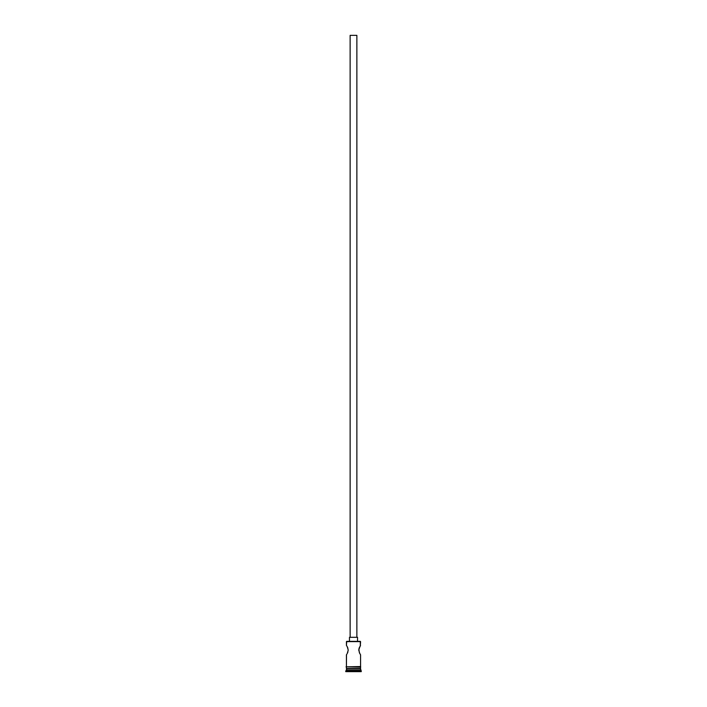 <?xml version="1.0" encoding="UTF-8"?>
<svg xmlns="http://www.w3.org/2000/svg" width="707" height="707" viewBox="0 0 707 707"><rect width="100%" height="100%" fill="white"/><g stroke="black" fill="none" stroke-linecap="round" stroke-linejoin="round"><path stroke-width="1.06" d="M360.57 641.62L346.695 641.346L360.57 641.62L346.43 641.62L346.43 645.394L346.943 646.207L346.43 645.394L346.695 641.346L360.305 641.346L360.323 645.765L360.57 641.62M356.867 637.307L356.867 35.35L350.133 35.35L350.133 637.307L357.539 637.307L349.461 637.307L349.461 641.346L349.461 637.307L350.142 637.307L350.133 35.35L356.867 35.35L356.867 637.307M357.539 641.346L357.539 637.307L357.539 641.346M347.437 647.108L346.943 646.207M347.27 646.781L348.233 650.104L347.27 653.427L347.924 651.934M360.57 654.815L360.57 666.533L360.57 654.815L359.386 652.738L360.057 654.002M360.508 645.482L358.856 649.15L359.386 652.729L358.856 649.15L360.057 646.207L358.767 650.104L359.73 653.427M360.57 668.955L346.43 668.955L360.57 668.955L360.57 670.307L346.43 670.307L345.758 670.978L361.242 670.978L360.57 668.955M346.837 668.557L346.43 670.307L360.57 670.307L361.242 670.978L345.758 670.978L345.758 671.65L361.242 671.65L361.242 670.978L361.242 671.65L345.758 671.65L346.837 668.557M346.43 654.815L346.43 666.533L346.492 654.717M360.57 668.557L360.57 667.205L360.57 668.557L346.43 668.557L360.57 668.557M346.43 667.205L346.43 668.557L346.43 667.205M360.641 666.533L346.023 666.869L360.641 667.205L360.641 666.533L360.641 667.205L346.023 666.869L360.641 666.533M347.915 648.266L347.605 647.471M346.943 654.002L346.677 654.443M359.085 648.266L359.395 647.471"/></g></svg>
